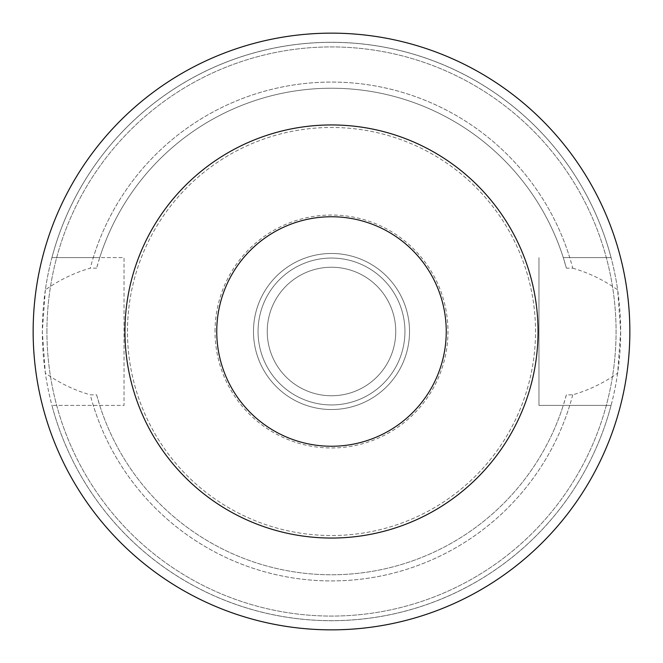 <?xml version="1.0" encoding="UTF-8"?>
<svg xmlns="http://www.w3.org/2000/svg" width="663" height="663" viewBox="0 0 663 663"><rect width="100%" height="100%" fill="white"/><g stroke="black" fill="none" stroke-linecap="round" stroke-linejoin="round"><path stroke-width="0.5" stroke-dasharray="3.31 2.49" d="M572.749 268.175C588.727 272.783 603.703 280.01 617.659 289.855L620.667 331.5A289.167 289.167 0 0 1 331.5 620.667A289.167 289.167 0 0 1 42.333 331.5A289.167 289.167 0 0 1 331.5 42.333A289.167 289.167 0 0 1 620.667 331.5L617.659 373.145C603.769 382.957 588.802 390.175 572.749 394.825L566.384 394.825L563.277 405.4L611.071 405.4L538.969 405.4L538.969 257.6L538.969 405.4L563.277 405.4A243.271 243.271 0 0 1 99.723 405.4L51.929 405.4L124.031 405.4L124.031 257.6L51.929 257.6A289.167 289.167 0 0 1 611.071 257.6L563.277 257.6L566.384 268.175L572.749 268.175A249.421 249.421 0 0 0 90.251 268.175C74.273 272.783 59.297 280.01 45.341 289.855A289.167 289.167 0 0 1 617.659 289.855M93.276 257.6L99.723 257.6A243.271 243.271 0 0 1 563.277 257.6L611.071 257.6A289.167 289.167 0 0 0 51.929 257.6L93.276 257.6A249.421 249.421 0 0 1 569.724 257.6M446.249 331.5A114.749 114.749 0 0 1 331.5 446.249A114.749 114.749 0 0 1 216.751 331.5A114.749 114.749 0 0 1 331.5 216.751A114.749 114.749 0 0 1 446.249 331.5M395.761 331.5A64.261 64.261 0 0 1 331.5 395.761A64.261 64.261 0 0 1 267.239 331.5A64.261 64.261 0 0 1 331.5 267.239A64.261 64.261 0 0 1 395.761 331.5A64.261 64.261 0 0 1 331.5 395.761A64.261 64.261 0 0 1 267.239 331.5A64.261 64.261 0 0 1 331.5 267.239A64.261 64.261 0 0 1 395.761 331.5M404.944 331.5A73.444 73.444 0 0 1 331.5 404.944A73.444 73.444 0 0 1 258.056 331.5A73.444 73.444 0 0 1 331.5 258.056A73.444 73.444 0 0 1 404.944 331.5A73.444 73.444 0 0 1 331.5 404.944A73.444 73.444 0 0 1 258.056 331.5A73.444 73.444 0 0 1 331.5 258.056A73.444 73.444 0 0 1 404.944 331.5M409.527 331.5A78.027 78.027 0 0 1 331.5 409.527A78.027 78.027 0 0 1 253.473 331.5A78.027 78.027 0 0 1 331.5 253.473A78.027 78.027 0 0 1 409.527 331.5A78.027 78.027 0 0 1 331.5 409.527A78.027 78.027 0 0 1 253.473 331.5A78.027 78.027 0 0 1 331.5 253.473A78.027 78.027 0 0 1 409.527 331.5M33.15 331.5A298.35 298.35 0 0 1 331.5 33.15A298.35 298.35 0 0 1 629.85 331.5A298.35 298.35 0 0 1 331.5 629.85A298.35 298.35 0 0 1 33.15 331.5M46.924 331.5A284.576 284.576 0 0 1 331.5 46.924A284.576 284.576 0 0 1 616.076 331.5A284.576 284.576 0 0 1 331.5 616.076A284.576 284.576 0 0 1 46.924 331.5A284.576 284.576 0 0 1 331.5 46.924A284.576 284.576 0 0 1 616.076 331.5A284.576 284.576 0 0 1 331.5 616.076A284.576 284.576 0 0 1 46.924 331.5M127.478 331.5A204.022 204.022 0 0 1 331.5 127.478A204.022 204.022 0 0 1 535.522 331.5A204.022 204.022 0 0 1 331.5 535.522A204.022 204.022 0 0 1 127.478 331.5A204.022 204.022 0 0 1 331.5 127.478A204.022 204.022 0 0 1 535.522 331.5A204.022 204.022 0 0 1 331.5 535.522A204.022 204.022 0 0 1 127.478 331.5M215.027 331.5A116.473 116.473 0 0 1 331.5 215.027A116.473 116.473 0 0 1 447.973 331.5A116.473 116.473 0 0 1 331.5 447.973A116.473 116.473 0 0 1 215.027 331.5M45.341 289.855L42.333 331.5L45.341 373.145C59.231 382.957 74.198 390.175 90.251 394.825L96.616 394.825L99.723 405.4L124.031 405.4L124.031 257.6L99.723 257.6L96.616 268.175A243.271 243.271 0 0 1 566.384 268.175M611.071 405.4A289.167 289.167 0 0 1 51.929 405.4A289.167 289.167 0 0 0 611.071 405.4M569.724 405.4A249.421 249.421 0 0 1 93.276 405.4M566.384 394.825A243.271 243.271 0 0 1 96.616 394.825M96.616 268.175L90.251 268.175M572.749 394.825A249.421 249.421 0 0 1 90.251 394.825M617.659 373.145A289.167 289.167 0 0 1 45.341 373.145"/><path stroke-width="0.99" d="M446.249 331.5A114.749 114.749 0 0 1 331.5 446.249A114.749 114.749 0 0 1 216.751 331.5A114.749 114.749 0 0 1 331.5 216.751A114.749 114.749 0 0 1 446.249 331.5M124.951 331.5A206.549 206.549 0 0 1 331.5 124.951A206.549 206.549 0 0 1 538.049 331.5A206.549 206.549 0 0 1 331.5 538.049A206.549 206.549 0 0 1 124.951 331.5M33.15 331.5A298.35 298.35 0 0 1 331.5 33.15A298.35 298.35 0 0 1 629.85 331.5A298.35 298.35 0 0 1 331.5 629.85A298.35 298.35 0 0 1 33.15 331.5"/></g></svg>
